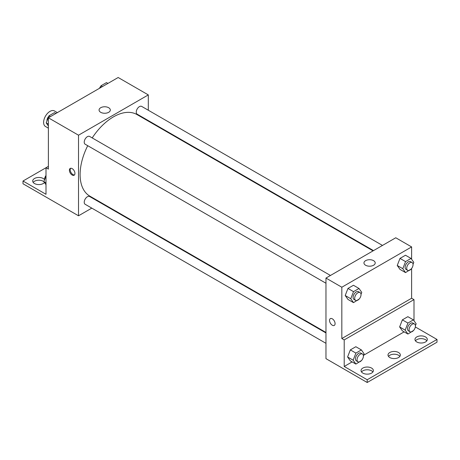 <?xml version="1.0" encoding="UTF-8"?>
<svg xmlns="http://www.w3.org/2000/svg" width="460" height="460" viewBox="0 0 460 460"><rect width="100%" height="100%" fill="white"/><g stroke="black" fill="none" stroke-linecap="round" stroke-linejoin="round"><path stroke-width="0.69" d="M57.35 112.62L54.453 110.946A8.976 5.181 120 0 0 47.535 113.35A8.976 5.181 120 0 0 43.619 122.383A8.976 5.181 120 0 0 45.477 126.488L48.38 128.162M48.38 166.365L46 167.739L46 194.298L23 181.021L46 167.739L48.38 169.113L48.38 117.8L118.174 77.504L148.31 94.904L148.31 110.239M72.174 175.036A3.927 2.265 60 0 1 69.609 171.58A3.927 2.265 60 0 1 70.207 168.435A3.927 2.265 60 0 1 74.135 170.7A3.927 2.265 60 0 1 74.135 175.231A3.927 2.265 60 0 1 72.174 175.036M23 181.021L23 183.77L78.516 215.792L78.516 135.2L48.38 117.8M330.452 275.471L89.642 136.442A4.485 2.587 120 0 0 86.187 137.643A4.485 2.587 120 0 0 84.226 142.163A4.485 2.587 120 0 0 85.157 144.216L325.967 283.245M325.967 332.959L89.642 196.518A4.485 2.587 120 0 0 86.187 197.725A4.485 2.587 120 0 0 84.226 202.239A4.485 2.587 120 0 0 85.157 204.292L325.967 343.321M101.2 202.693L100.769 202.946M91.799 208.127L78.516 215.792M148.31 120.6L148.31 121.101M78.516 135.2L148.31 94.904M382.478 245.433L141.668 106.404A4.485 2.587 120 0 0 138.213 107.605A4.485 2.587 120 0 0 136.258 112.125A4.485 2.587 120 0 0 137.184 114.178L373.508 250.614M373.072 250.867L136.965 114.551A47.11 27.197 120 0 0 92.213 137.925M87.722 145.699A47.11 27.197 120 0 0 80.103 174.581A47.11 27.197 120 0 0 89.861 196.144L325.967 332.459M108.669 107.72A5.623 3.249 180 0 1 110.314 110.015A5.623 3.249 180 0 1 104.69 113.263A5.623 3.249 180 0 1 99.061 110.015A5.623 3.249 180 0 1 102.534 107.013A5.623 3.249 180 0 1 108.669 107.72M70.65 168.274A3.927 2.265 -120 0 0 70.529 171.482A3.927 2.265 -120 0 0 72.973 174.576A3.927 2.265 -120 0 0 74.491 174.932M33.172 182.396A6.17 3.559 180 0 1 43.223 181.251A6.17 3.559 180 0 1 43.936 181.746M44.471 182.505A6.17 3.559 180 0 1 37.547 184.5A6.17 3.559 180 0 1 32.694 181.021A6.17 3.559 180 0 1 36.501 177.732A6.17 3.559 180 0 1 43.223 178.503A6.17 3.559 180 0 1 44.58 179.682M411.619 268.485L411.619 298.241L341.826 338.537L344.206 339.911L344.206 366.471L367.206 379.747L367.206 382.496L325.967 358.656L325.967 278.064L395.761 237.768L411.619 246.928L411.619 259.267M330.349 318.619A3.927 2.265 -120 0 0 329.745 321.77A3.927 2.265 -120 0 0 332.31 325.226A3.927 2.265 60 0 1 329.745 321.77A3.927 2.265 60 0 1 330.349 318.625A3.927 2.265 60 0 1 334.27 320.89A3.927 2.265 60 0 1 334.27 325.421A3.927 2.265 60 0 1 332.31 325.226A3.927 2.265 -120 0 0 334.276 325.421M341.826 338.537L341.826 287.224L325.967 278.064M397.244 265.483L399.993 269.393L397.244 265.483L399.993 258.405L397.244 265.483L402.793 268.692L405.542 261.608L411.039 258.434L413.787 262.344L413.034 264.276M405.484 255.231L399.993 258.405L405.484 255.231L411.039 258.434M345.213 295.521L347.961 299.431L345.213 295.521L347.961 288.443L345.213 295.521L350.767 298.73L353.516 291.646L359.007 288.472L361.755 292.382L361.008 294.314M353.458 285.269L347.961 288.443L353.458 285.269L359.007 288.472M341.826 287.224L411.619 246.928M373.566 260.659A5.623 3.249 180 0 1 375.21 262.953A5.623 3.249 180 0 1 369.587 266.202A5.623 3.249 180 0 1 363.958 262.953A5.623 3.249 180 0 1 367.431 259.952A5.623 3.249 180 0 1 373.566 260.659M411.619 298.241L414 299.615L414 320.718M415.34 326.945L437 339.451L437 342.2L367.206 382.496M437 339.451L367.206 379.747M388.481 356.397A6.17 3.559 180 0 1 398.532 355.247A6.17 3.559 180 0 1 399.866 356.397M415.449 340.825A6.17 3.559 180 0 1 421.136 338.641A6.17 3.559 180 0 1 426.828 340.825M361.514 371.962A6.17 3.559 180 0 1 367.206 369.777A6.17 3.559 180 0 1 372.899 371.962M414 299.615L344.206 339.911M347.593 356.971L350.342 360.881L347.593 356.971L350.342 349.893L347.593 356.971L353.148 360.18L355.896 353.096L361.387 349.922L364.136 353.832L363.388 355.764M355.839 346.719L350.342 349.893L355.839 346.719L361.387 349.922M399.625 326.933L402.368 330.843L399.625 326.933L402.368 319.855L399.625 326.933L405.174 330.142L407.922 323.058L413.413 319.884L416.162 323.794L415.414 325.726M407.865 316.681L402.368 319.855L407.865 316.681L413.413 319.884M404.139 331.867L363.572 355.287M352.113 361.905L344.206 366.471M398.532 352.504A6.17 3.559 180 0 1 400.344 355.022A6.17 3.559 180 0 1 394.174 358.581A6.17 3.559 180 0 1 388.004 355.022A6.17 3.559 180 0 1 391.811 351.728A6.17 3.559 180 0 1 398.532 352.504M416.777 341.97A6.17 3.559 180 0 1 414.972 339.451A6.17 3.559 180 0 1 421.136 335.892A6.17 3.559 180 0 1 427.305 339.451A6.17 3.559 180 0 1 423.499 342.74A6.17 3.559 180 0 1 416.777 341.97M362.842 373.106A6.17 3.559 180 0 1 361.037 370.587A6.17 3.559 180 0 1 367.206 367.028A6.17 3.559 180 0 1 373.376 370.587A6.17 3.559 180 0 1 369.57 373.876A6.17 3.559 180 0 1 362.842 373.106M359.179 299.029L353.516 302.634L350.767 298.73M360.094 292.583L358.507 291.669A4.485 2.587 120 0 0 355.045 292.87A4.485 2.587 120 0 0 353.09 297.384A4.485 2.587 120 0 0 354.016 299.443L355.603 300.357A4.485 2.587 120 0 0 360.094 297.764A4.485 2.587 120 0 0 360.094 292.583A4.485 2.587 120 0 0 356.632 293.79A4.485 2.587 120 0 0 354.677 298.304A4.485 2.587 120 0 0 355.603 300.357M353.516 302.634L347.961 299.431M353.516 291.646L347.961 288.443M411.205 268.991L405.542 272.596L402.793 268.692M412.12 262.551L410.533 261.631A4.485 2.587 120 0 0 407.077 262.832A4.485 2.587 120 0 0 405.116 267.346A4.485 2.587 120 0 0 406.048 269.405L407.635 270.319A4.485 2.587 120 0 0 412.12 267.726A4.485 2.587 120 0 0 412.12 262.551A4.485 2.587 120 0 0 408.664 263.752A4.485 2.587 120 0 0 406.703 268.266A4.485 2.587 120 0 0 407.635 270.319M405.542 272.596L399.993 269.393M405.542 261.608L399.993 258.405M361.56 360.479L355.896 364.084L353.148 360.18M362.468 354.033L360.887 353.119A4.485 2.587 120 0 0 357.426 354.321A4.485 2.587 120 0 0 355.471 358.834A4.485 2.587 120 0 0 356.397 360.893L357.983 361.807A4.485 2.587 120 0 0 362.468 359.214A4.485 2.587 120 0 0 362.468 354.033A4.485 2.587 120 0 0 359.013 355.241A4.485 2.587 120 0 0 357.058 359.754A4.485 2.587 120 0 0 357.983 361.807M355.896 364.084L350.342 360.881M355.896 353.096L350.342 349.893M413.586 330.441L407.922 334.046L405.174 330.142M414.5 324.001L412.913 323.081A4.485 2.587 120 0 0 409.457 324.283A4.485 2.587 120 0 0 407.497 328.796A4.485 2.587 120 0 0 408.428 330.855L410.009 331.769A4.485 2.587 120 0 0 414.5 329.176A4.485 2.587 120 0 0 414.5 324.001A4.485 2.587 120 0 0 411.039 325.203A4.485 2.587 120 0 0 409.084 329.716A4.485 2.587 120 0 0 410.009 331.769M407.922 334.046L402.368 330.843M407.922 323.058L402.368 319.855M48.38 125.977L46.213 122.895L48.961 115.816L54.458 112.642L55.884 113.465M48.38 124.148L46.213 122.895M50.393 116.639L48.961 115.816M48.794 116.248A4.485 2.587 120 0 0 46.954 120.641A4.485 2.587 120 0 0 46.966 120.963M100.165 87.9L100.993 85.778L106.484 82.604L107.91 83.427M102.419 86.601L100.993 85.778M100.82 86.21A4.485 2.587 120 0 0 99.504 88.285M46 184.678L43.838 181.596L46 176.025M46 182.85L43.838 181.596M46 175.461A4.485 2.587 120 0 0 44.574 179.342A4.485 2.587 120 0 0 44.586 179.67"/></g></svg>
